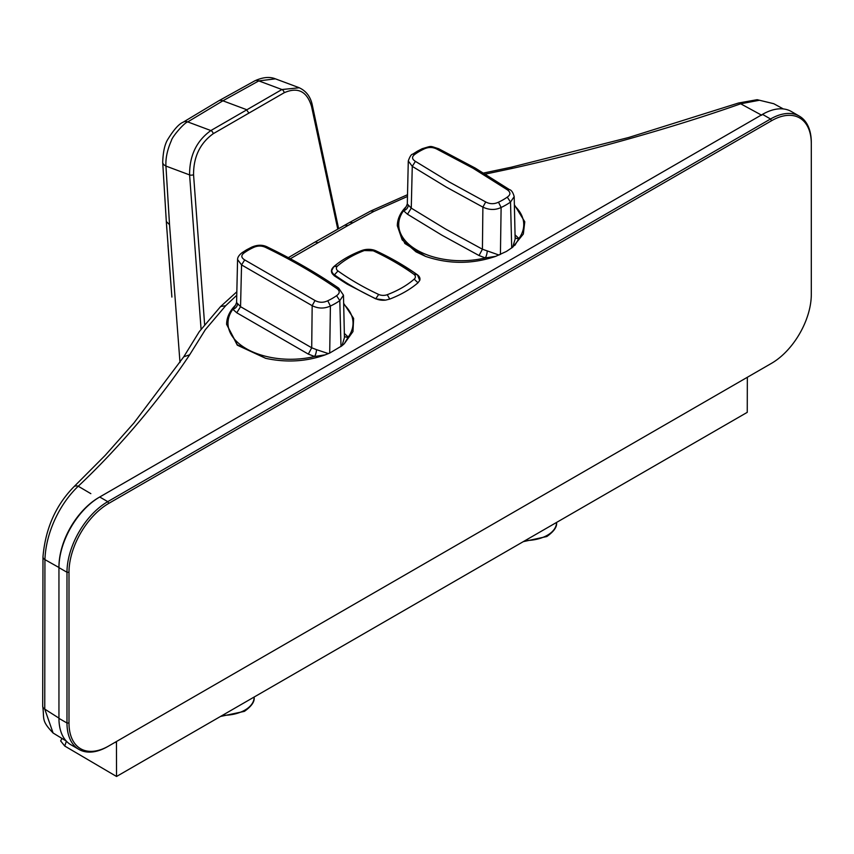 <?xml version="1.0" encoding="UTF-8"?>
<svg xmlns="http://www.w3.org/2000/svg" width="854" height="854" viewBox="0 0 854 854"><rect width="100%" height="100%" fill="white"/><g stroke="black" fill="none" stroke-linecap="round" stroke-linejoin="round"><path stroke-width="1.28" d="M66.398 741.197L64.755 746.054L116.539 776.478L747.25 412.343L747.335 377.287M64.755 746.054L60.655 740.93L61.958 738.432M116.539 776.478L116.454 741.518M799.355 116.144L791.327 111.5A57.656 33.285 120 0 0 762.494 114.361L99.715 497.007A57.656 33.285 120 0 0 58.947 567.622L58.947 718.374A57.656 33.285 120 0 0 70.893 744.763L78.92 749.406A57.656 33.285 -60 0 1 66.986 723.007L66.986 572.265A57.656 33.285 -60 0 1 107.753 501.65L770.532 118.994A57.656 33.285 -60 0 1 799.355 116.144A57.656 33.285 -60 0 1 811.3 142.533L811.3 143.696A56.236 32.473 120 0 0 771.536 120.734L108.757 503.39A56.236 32.473 120 0 0 68.993 572.265L68.993 723.007A56.236 32.473 120 0 0 108.757 745.969L771.536 363.313A56.236 32.473 120 0 0 811.3 294.438L811.3 143.696M771.536 363.313L770.532 363.9A57.656 33.285 -60 0 0 770.564 363.879M107.753 746.545L108.757 745.969L107.753 746.545A57.656 33.285 -60 0 1 78.92 749.406M68.993 572.265L66.986 572.265L58.947 567.622L58.947 566.971C58.99 557.683 61.136 547.916 65.395 537.678A56.236 32.473 -60 0 1 98.712 497.594L99.715 497.007L107.753 501.65L108.757 503.39M329.708 353.065L341.974 345.763L344.44 337.597L343.468 295.185L339.807 300.619A63.399 36.605 180 0 1 335.355 303.469A63.399 36.605 180 0 1 330.402 306.042L329.708 353.065L325.203 354.858L314.582 356.492A5.113 1.484 103.5 0 0 316.492 349.649L328.427 353.62M344.44 336.198A5.113 3.843 146.3 0 0 348.218 337.063L344.237 343.788L341.974 345.763M344.237 343.788L352.98 331.555L353.631 318.425L343.778 303.544M325.203 354.858C306.298 361.626 286.464 362.779 265.711 358.338L237.284 345.165L226.609 324.339C226.694 317.421 229.651 311.048 235.49 305.209L236.59 302.529L240.55 306.693L311.71 347.781L312.169 305.679L241.554 264.911L240.55 306.693L236.782 312.788L232.811 309.287L235.49 305.209M495.662 256.36L485.296 257.929L479.041 255.538L482.425 249.219L445.585 229.043L411.265 208.13L407.305 203.967L406.205 206.647C400.366 212.486 397.409 218.859 397.323 225.776L404.828 243.475L425.591 256.403C448.926 264.292 472.273 264.281 495.64 256.371L506.422 251.439L512.678 247.233L523.331 234.039L524.783 221.784L514.492 204.992M407.86 268.337L417.435 274.774L419.72 280.432L417.98 282.791C410.486 289.26 401.081 294.683 389.755 299.081L385.645 300.106L375.707 298.857L347.311 284.201L334.149 275.714L331.437 271.028A12.212 7.056 180 0 1 332.644 267.975M236.643 295.399L225.691 305.7L205.344 329.676L189.652 354.816C161.619 397.142 120.425 446.578 78.248 486.236L90.834 493.655M407.369 196.516L373.892 211.418L352.916 222.755A97024.082 57020.769 120.9 0 0 347.973 225.499L290.328 258.73M761.725 115.247L740.674 103.793C672.247 127.983 586.527 151.82 512.699 168.313L485.403 174.099M511.717 247.98L510.521 202.056A63.399 36.605 180 0 1 506.07 204.907A63.399 36.605 180 0 1 501.117 207.479L500.423 254.492M397.323 225.776L402.191 239.889L416.047 251.866L425.591 256.403M265.711 358.338L237.273 344.738L226.609 324.339M327.776 300.757L330.402 306.042C324.21 308.817 318.136 308.689 312.169 305.679L314.998 300.512C319.172 302.743 323.431 302.828 327.776 300.757A59.225 34.192 0 0 0 332.398 298.356A59.225 34.192 0 0 0 336.561 295.687C340.148 293.2 340.073 290.702 336.337 288.193C314.528 273.269 291.097 259.733 266.042 247.607C261.868 245.525 257.609 245.525 253.254 247.596A59.225 34.192 0 0 0 248.631 249.998A59.225 34.192 0 0 0 244.479 252.656C240.892 255.154 240.967 257.577 244.703 259.926L314.998 300.512M237.465 304.024A5.113 3.928 145.1 0 1 232.811 309.287A62.523 36.092 0 0 0 246.315 348.699A62.523 36.092 0 0 0 314.582 356.492L308.326 354.1L311.71 347.781L316.492 349.649M341.002 346.532L339.807 300.619L336.561 295.687M308.326 354.1L236.782 312.788M244.703 259.926L241.554 264.911L237.572 259.531L236.59 302.529M344.258 333.359L348.218 337.063A62.523 36.092 0 0 0 343.81 304.302M183.738 356.833L133.918 422.986L105.223 455.342L73.871 486.812A6.522 4.516 47 0 1 73.871 486.812A6.522 4.516 47 0 1 78.248 486.236C59.951 503.561 45.87 532.245 44.931 559.626L44.76 709.108L58.947 718.129M58.947 567.494L44.931 559.626A7.003 4.056 0.1 0 1 42.978 556.808L42.7 706.119A7.398 4.291 0.2 0 0 44.76 709.108L53.097 733.01C40.864 720.189 44.557 719.346 42.7 706.119M783.364 108.949L773.756 103.708L759.462 100.249L740.674 103.793A6.522 2.818 70.4 0 0 738.518 103.014L628.64 137.505L511.236 167.224L512.699 168.313M515.154 237.636A5.113 3.843 146.3 0 0 518.933 238.501L514.823 245.376M406.205 206.647L403.536 210.724A5.113 3.928 145.1 0 0 408.18 205.462M407.305 203.967L408.287 160.968L412.268 166.359L415.418 161.363L449.343 182.03L485.712 201.95C489.897 204.181 494.156 204.255 498.49 202.195L501.117 207.479C495.309 210.233 489.235 210.105 482.884 207.116L482.425 249.219L499.046 255.068M512.678 247.233L515.154 239.045L514.183 196.633L510.521 202.056L507.276 197.125C510.841 194.637 510.767 192.139 507.052 189.631L473.127 168.291L436.757 149.044L438.646 148.724L475.24 168.089L509.39 189.567L507.052 189.631M415.418 161.363C411.692 159.025 411.617 156.613 415.193 154.104A59.225 34.192 180 0 1 419.357 151.436A59.225 34.192 180 0 1 423.968 149.034C428.292 146.973 432.551 146.973 436.757 149.044M479.041 255.538L442.009 235.256L407.497 214.237L403.536 210.724A62.523 36.092 0 0 0 417.03 250.137A62.523 36.092 0 0 0 485.296 257.929A5.113 1.484 103.5 0 0 487.207 251.087M485.712 201.95L482.884 207.116L446.343 187.111L412.268 166.359L411.265 208.13L407.497 214.237M378.674 294.449A273.408 157.851 180 0 1 357.26 283.325A273.408 157.851 180 0 1 337.992 270.964A7.27 4.195 180 0 1 337.576 266.01A94.474 54.539 180 0 1 364.498 250.468A7.27 4.195 180 0 1 373.07 250.713A273.408 157.851 180 0 1 413.763 274.198A7.27 4.195 180 0 1 414.179 279.151A94.474 54.539 180 0 1 387.257 294.694A7.27 4.195 180 0 1 378.674 294.449L375.792 298.719A11.86 6.853 0 0 0 385.645 300.106M171.889 297.075L166.338 221.923M201.064 329.078L189.599 174.91C189.46 155.631 196.548 140.846 210.863 130.555L281.916 89.531L258.794 80.895A11.358 6.362 -117.2 0 0 254.823 80.82C262.808 77.17 269.683 76.508 275.426 78.846L258.794 80.895L222.894 100.804L187.741 121.908C184.677 122.282 172.06 136.768 171.387 140.59C167.331 149.76 165.516 158.246 165.932 166.071L169.53 224.645L179.991 362.48M337.757 229.075L311.582 106.579C307.045 91.335 297.918 86.724 284.19 92.734L213.222 133.704C200.028 143.248 193.474 156.912 193.559 174.718A2.84 1.185 -4.2 0 1 189.599 174.91L165.932 166.071A11.358 5.434 179.9 0 1 162.698 162.271L166.316 221.56L169.53 224.645M213.222 133.704A2.84 1.612 58.8 0 0 210.863 130.555L187.741 121.908A11.358 6.736 -122.9 0 0 183.14 122.207L183.14 122.207C178.945 123.926 173.885 129.562 167.971 139.117C164.854 143.888 163.093 151.606 162.698 162.271M254.823 80.82L218.603 100.9L183.14 122.207M284.19 92.734A2.84 1.676 61.2 0 0 281.916 89.531L299.306 87.781M193.559 174.718L204.608 324.349M525.263 540.507A31.182 17.998 0 0 0 547.403 535.234A31.182 17.998 0 0 0 556.541 522.499C557.235 526.769 553.99 531.444 546.816 536.525L523.256 541.66M762.494 114.361L770.532 118.994L771.536 120.734M68.993 723.007L66.986 723.007L58.947 718.374M98.712 497.594L99.715 497.007L98.712 497.594M419.72 280.432A11.86 6.853 0 0 0 417.328 274.742A277.998 160.499 0 0 0 397.74 262.167A277.998 160.499 0 0 0 375.963 250.852L376.091 250.916M413.763 274.198L417.435 274.774M253.254 247.596L251.503 247.254L246.571 249.816L242.066 252.699L244.479 252.656M336.337 288.193L338.675 288.129C316.727 273.109 293.146 259.499 267.932 247.286L266.042 247.607M116.539 742.884L115.343 742.169M514.973 234.797L518.933 238.501A62.523 36.092 0 0 0 514.524 205.739M498.49 202.195A59.225 34.192 0 0 0 503.113 199.793A59.225 34.192 0 0 0 507.276 197.125M415.193 154.104L412.781 154.136L417.286 151.254L422.228 148.692L423.968 149.034M220.556 306.597L199.302 331.619L183.781 356.78L189.652 354.816M236.686 291.919L220.599 306.554L225.691 305.7M349.628 222.435L314.357 242.429A6.875 3.971 60 0 1 317.699 242.717M344.717 225.168L347.973 225.499M407.39 194.755L370.775 210.991L349.67 222.414L352.916 222.755M370.785 210.991L373.892 211.418M375.707 298.857L375.792 298.719A277.998 160.499 0 0 1 354.015 287.403A277.998 160.499 0 0 1 334.426 274.839L337.992 270.964M347.311 284.201A278.351 160.701 180 0 1 334.149 275.458L334.426 274.839A11.86 6.853 0 0 1 333.743 266.758L337.576 266.01M414.179 279.151L417.98 282.791M389.755 299.081L387.257 294.694M364.498 250.468L361.979 250.468A99.064 57.197 0 0 0 333.743 266.758L331.437 271.028A12.212 7.056 180 0 0 334.149 275.458L334.149 275.714M373.07 250.713L375.963 250.852A11.86 6.853 0 0 0 361.979 250.468L361.915 250.468C350.567 254.812 341.12 260.267 333.572 266.843L333.466 267.014M248.653 112.707L246.336 109.568L222.894 100.804A11.358 6.565 -120 0 0 218.603 100.9L218.603 100.9M338.6 228.594L312.34 105.266A2.84 1.452 167.8 0 1 311.582 106.579M222.435 715.332A31.182 17.998 0 0 0 244.981 710.069A31.182 17.998 0 0 0 254.108 697.334L254.108 697.045M415.599 273.472L397.836 262.199L376.038 250.873L361.915 250.468M242.066 252.699C239.056 255.058 237.561 257.332 237.572 259.531M251.503 247.254C257.492 244.575 262.957 244.586 267.932 247.286M343.468 295.185L338.675 288.129M514.183 196.623C513.019 192.406 511.429 190.058 509.39 189.567M438.646 148.724C429.135 145.82 432.626 145.682 422.228 148.692M408.287 160.958C409.877 156.431 411.372 154.158 412.781 154.147M66.27 741.058L53.076 732.999M73.85 486.823C55.691 505.387 45.401 528.711 42.978 556.808M314.357 242.429L288.321 257.652M511.226 167.224L483.62 173.031M738.518 103.014L757.167 99.694L773.756 103.718M166.316 221.56L166.861 229.651M312.34 105.266C310.578 96.683 306.084 90.802 298.868 87.61L298.868 87.61M298.804 87.578L275.436 78.846M171.675 294.224L167.982 245.109M254.108 697.334C254.802 701.604 251.567 706.279 244.393 711.361L220.46 716.474"/></g></svg>
